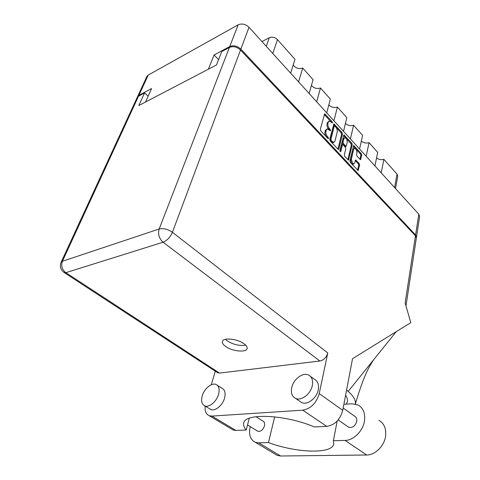 <?xml version="1.0" encoding="UTF-8"?>
<svg xmlns="http://www.w3.org/2000/svg" width="480" height="480" viewBox="0 0 480 480"><rect width="100%" height="100%" fill="white"/><g stroke="black" fill="none" stroke-linecap="round" stroke-linejoin="round"><path stroke-width="0.72" d="M354.228 148.44L352.704 149.712L350.454 159.576L351.618 163.62L353.148 164.148M351.378 159.258L352.542 163.308L353.838 163.92L354.714 162.846L355.602 159.912L359.19 163.494L359.616 164.988L358.176 170.508L350.346 162.426L349.908 160.908L353.64 145.536L361.338 153.672L361.764 155.154L360.546 159.696L356.982 156.114L356.55 154.62L356.916 152.988C356.97 150.36 356.148 148.818 354.45 148.368L353.622 149.394L351.378 159.258L350.454 159.576M340.218 151.614L340.812 151.506L342.348 145.098L342.666 144.708L343.188 144.954L345.324 147.264L345.762 148.788L344.316 154.932L344.76 156.462L348.474 160.128L352.248 144.726L351.816 143.226L343.89 134.862L339.906 150.534L340.218 151.614M338.832 149.064L342.474 134.016L342.03 132.498L333.876 123.894L329.748 139.356L330.198 140.916L337.974 149.22L338.502 149.46L338.832 149.064L338.094 149.328M137.484 96.816L146.838 76.56L148.23 75.084L238.146 24.822C241.92 23.238 245.538 24.066 249.012 27.306L418.8 214.206L419.64 216.486L416.472 237.216L415.602 234.972L240.852 49.14C237.27 45.9 233.562 45.042 229.734 46.572L214.074 54.984L208.392 69.186L145.494 102.048L151.578 88.554L138.876 95.376L137.34 97.212M331.056 121.938L332.352 123.108L332.256 121.77L324.648 113.796L320.334 129.282L320.79 130.866L327.978 138.546L328.368 138.72L328.284 137.352L327.36 136.368C326.1 134.808 325.62 133.134 325.914 131.346L326.244 130.08L327.264 128.862L330.378 130.854L330.288 129.504L329.376 128.514C328.128 126.954 327.648 125.292 327.936 123.528L328.26 122.28L329.25 121.104L331.056 121.938M214.074 54.984L218.598 59.616M416.358 237.642L416.472 237.216M261.96 41.562L269.262 37.746C272.196 36.594 274.932 37.224 277.476 39.63L272.796 53.49M290.658 73.152L294.972 59.316L277.476 39.63M298.578 81.87L302.736 68.046C298.848 69.252 295.668 68.226 293.214 64.968M309.12 93.474L313.074 79.674L302.736 68.046M316.668 101.784L320.478 88.002C316.884 89.088 313.872 88.224 311.43 85.41M326.724 112.854L330.342 99.096L320.478 88.002M333.93 120.78L337.41 107.052C334.086 108.03 331.224 107.298 328.824 104.862M343.524 131.346L346.83 117.654L337.41 107.052M350.406 138.924L353.586 125.25C350.502 126.132 347.784 125.514 345.444 123.402M359.58 149.022L362.598 135.39L353.586 125.25M366.162 156.264L369.066 142.662C366.186 143.448 363.612 142.926 361.338 141.09M374.934 165.924L377.694 152.37L369.066 142.662M381.234 172.86L383.886 159.33C381.192 160.032 378.75 159.588 376.548 157.992M394.584 187.554L397.014 174.102L383.886 159.33M397.014 174.102L397.74 176.22L395.52 188.586M328.974 121.212L327.336 122.64L328.26 122.28M329.604 130.26L328.446 128.868C327.198 127.308 326.724 125.652 327.012 123.888L327.336 122.64M326.982 128.976L325.314 130.434L326.244 130.08M327.618 138.156L326.43 136.716C325.17 135.156 324.69 133.488 324.984 131.7L325.314 130.434M331.554 122.484L324.276 114.402M337.956 149.196L341.55 134.358L341.112 132.84L333.504 124.506L334.428 124.152M334.854 126.096L334.254 126.174L330.918 139.416L331.23 140.508L332.196 141.534L333.93 142.332L334.974 141.084L337.212 132.042C337.488 130.302 337.014 128.664 335.796 127.128L334.854 126.096M334.41 125.934L333.33 126.528L334.254 126.174M333.294 142.566L331.266 141.876L329.988 139.758L333.33 126.528M343.524 135.48L350.898 143.556L351.816 143.226M347.922 159.84L351.33 145.056L350.898 143.556M342.582 144.744L341.424 145.428L340.014 151.302M347.244 142.488C347.304 139.8 346.452 138.228 344.682 137.778L343.854 138.792L343.026 142.254L343.464 143.784L346.11 146.334L347.244 142.488M344.46 137.862L342.936 139.128L343.854 138.792M345.276 146.634L342.546 144.114L342.102 142.59L342.936 139.128M357.624 170.202L358.698 165.288L358.272 163.8L355.236 160.524M359.994 159.384L360.852 155.466L360.426 153.984L353.274 146.154M343.878 404.31L351.768 403.77L358.044 404.97C363.318 407.988 365.454 413.352 364.458 421.056C362.958 431.034 353.508 440.424 345.042 440.418L333.39 440.748L337.176 421.056M378.882 420.318C384.18 423.384 386.412 428.7 385.578 436.266C384.282 446.064 375.09 455.142 366.672 454.998L280.656 456L277.236 455.388L274.95 454.026M202.236 395.826C200.88 401.004 201.744 404.364 204.828 405.906C209.136 407.82 216.678 401.49 218.586 394.308C219.84 389.25 218.994 385.968 216.054 384.462C211.74 382.452 204.246 388.65 202.236 395.826M209.502 408.732L210.864 409.554C215.196 411.486 222.702 405.216 224.562 398.058C225.78 393.018 224.91 389.742 221.958 388.224L217.356 385.296M291.762 387.516C290.712 392.874 291.996 396.504 295.602 398.418C301.212 401.238 310.71 394.002 312.288 385.614C313.206 380.43 311.97 376.908 308.592 375.042C302.964 372.042 293.49 379.134 291.762 387.516M299.658 401.196L301.65 402.558C307.272 405.396 316.722 398.238 318.24 389.886C319.128 384.726 317.874 381.21 314.478 379.326L310.47 376.41M243.972 343.71C237.384 338.748 223.014 337.338 222.39 341.514C222.048 343.05 223.152 344.718 225.696 346.518C232.338 351.372 246.426 352.77 247.116 348.558C247.434 347.088 246.384 345.474 243.972 343.71M245.694 345.162C239.664 346.098 233.544 344.694 227.334 340.95L225.414 339.336M343.176 408.006L354.576 416.184C356.328 417.168 357.036 418.92 356.694 421.434C355.164 426.144 352.506 428.082 348.708 427.254L347.7 426.552M255.99 416.688L262.902 421.038C264.444 421.842 264.966 423.474 264.468 425.928C262.992 429.966 260.784 431.748 257.85 431.28L257.148 430.848M211.254 384.78L215.298 371.202M205.164 406.11C204.666 411.09 206.022 414.3 209.238 415.728L211.914 416.088L235.95 430.452L233.256 430.044L231.48 428.988M302.784 410.178C310.902 408.684 316.38 403.146 319.218 393.576L327.774 352.974C326.448 357.426 323.808 360.108 319.854 361.014L163.092 242.22L65.856 272.67C62.01 269.592 60.864 265.794 62.412 261.27L61.074 262.326L137.106 97.638L138.498 96.204L62.412 261.27L159.162 229.002L229.392 47.46C233.22 45.93 236.928 46.788 240.522 50.028L415.47 235.812L405.132 302.964L410.79 322.662L352.524 358.704L342.732 410.352C340.134 419.724 334.806 425.07 326.742 426.384L302.784 410.178L211.914 416.088M319.854 361.014L219.486 373.086L217.146 372.408M326.742 426.384L314.322 426.942C285.048 414.384 244.362 412.896 243.708 423.168C243.24 425.226 244.074 427.5 246.21 429.996L235.95 430.452M249.27 418.248L246.21 429.996M148.134 96.192L144.552 92.952L138.498 96.204M229.392 47.46L221.772 51.546L216.498 64.95L138.81 105.54L144.552 92.952M415.47 235.812L416.34 238.05L405.972 305.886M355.308 404.01C355.854 400.218 353.478 396.024 348.18 391.422L346.578 390.06M345.612 395.16C347.13 397.476 347.718 399.618 347.376 401.586L346.314 404.142M348.18 391.422L396.234 331.668M274.674 416.844L268.464 442.578L258.708 442.854L255.3 442.29C250.2 439.71 248.508 434.484 250.224 426.606M268.464 442.578C296.106 452.952 332.43 454.38 333.762 443.856L333.39 440.748M340.296 151.686L340.812 151.506M249.012 27.306L240.852 49.14M415.602 234.972L418.8 214.206M229.734 46.572L238.146 24.822M148.23 75.084L138.876 95.376M266.286 46.32L269.262 37.746M327.012 123.888L327.936 123.528M328.446 128.868L329.376 128.514M329.358 129.852L330.288 129.504M324.984 131.7L325.914 131.346M326.43 136.716L327.36 136.368M327.354 137.7L328.284 137.352M324.306 114.432L325.23 114.06M331.338 122.13L332.256 121.77M341.55 134.358L342.474 134.016M341.112 132.84L342.03 132.498M329.988 139.758L330.918 139.416M330.3 140.85L331.23 140.508M331.266 141.876L332.196 141.534M343.536 135.438L344.418 135.108M351.33 145.056L352.248 144.726M348.06 159.978L348.804 159.726M341.424 145.428L342.348 145.098M342.102 142.59L343.026 142.254M342.546 144.114L343.464 143.784M344.676 146.424L345.6 146.094M352.704 149.712L353.622 149.394M355.26 160.422L356.088 160.14M358.272 163.8L359.19 163.494M358.698 165.288L359.616 164.988M357.762 170.34L358.506 170.1M353.298 146.07L354.138 145.77M360.426 153.984L361.338 153.672M360.852 155.466L361.764 155.154M360.144 159.54L360.858 159.306M63.858 272.37L65.856 272.67L219.486 373.086M319.218 393.576L342.732 410.352M240.522 50.028L172.404 232.278L327.774 352.974M163.092 242.22C167.106 240.528 170.214 237.216 172.404 232.278C167.82 229.152 163.41 228.06 159.162 229.002C157.746 234.12 159.054 238.524 163.092 242.22M258.708 442.854L280.656 456M345.042 440.418L366.672 454.998M333 142.668L333.93 142.332M345.192 146.664L346.11 146.334M352.914 164.226L353.838 163.92M204.828 405.906L210.864 409.554M295.602 398.418L301.65 402.558M348.708 427.254L338.172 419.928M257.85 431.28L247.524 424.95M355.368 404.022C358.296 393.804 362.418 381.948 364.488 377.166C367.146 370.602 370.236 364.746 373.776 359.598M61.074 262.326C59.52 266.592 60.636 270.066 64.422 272.736L217.884 372.888M209.238 415.728L233.256 430.044M255.3 442.29L277.236 455.388"/></g></svg>
